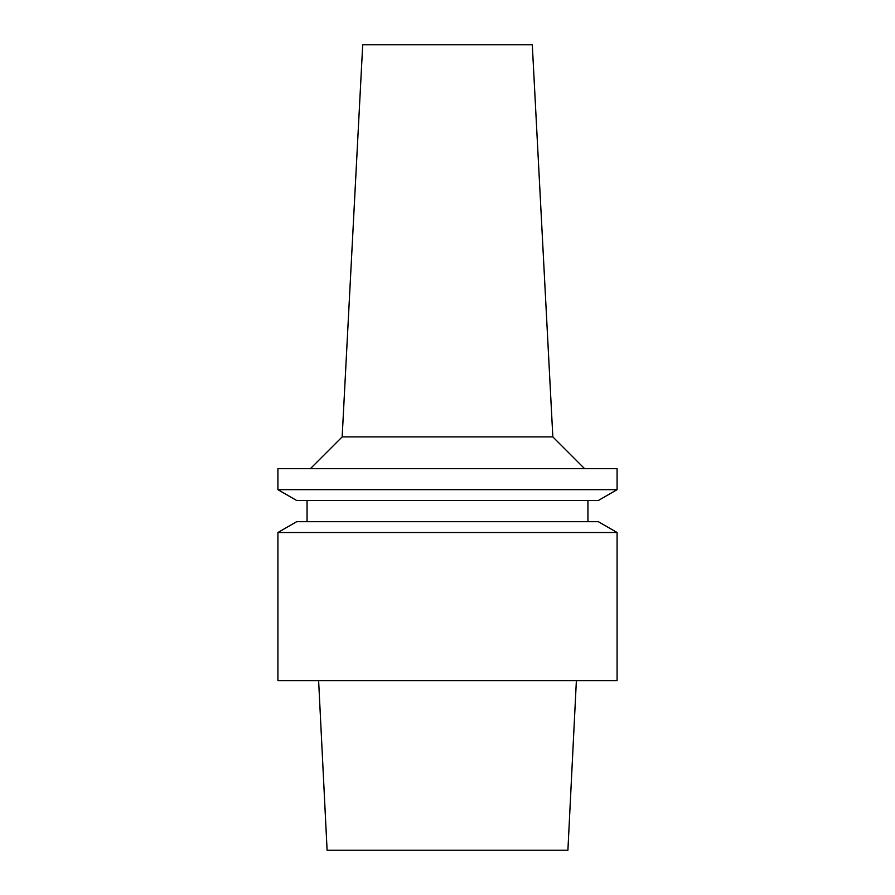 <?xml version="1.0" encoding="UTF-8"?>
<svg xmlns="http://www.w3.org/2000/svg" width="895" height="895" viewBox="0 0 895 895"><rect width="100%" height="100%" fill="white"/><g stroke="black" fill="none" stroke-linecap="round" stroke-linejoin="round"><path stroke-width="1.34" d="M318.62 680.67L327.1 850.25L567.9 850.25L576.38 680.67M552.841 436.905L532.29 44.75L362.71 44.75L342.158 436.905L552.841 436.905L584.636 468.7M617.08 468.7L277.92 468.7L277.92 489.677L617.08 489.677L617.08 468.7M277.92 489.677L296.659 500.495L598.341 500.495L617.08 489.677M598.341 521.695L296.659 521.695L277.92 532.514L617.08 532.514L598.341 521.695M277.92 532.514L277.92 680.67L617.08 680.67L617.08 532.514M342.158 436.905L310.364 468.7M587.937 521.695L587.937 500.495M307.063 521.695L307.063 500.495"/></g></svg>
